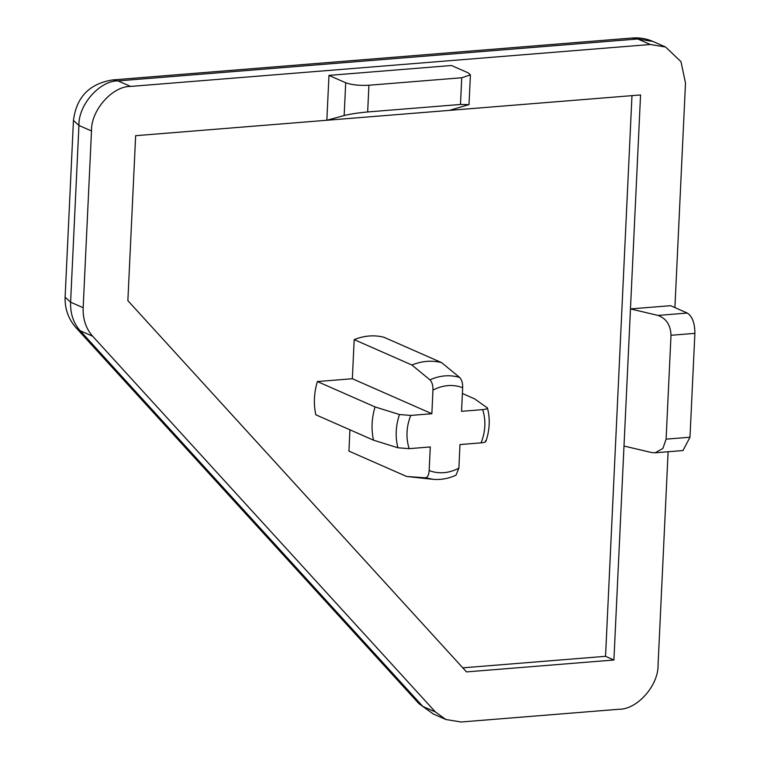 <?xml version="1.0" encoding="UTF-8"?>
<svg xmlns="http://www.w3.org/2000/svg" width="760" height="760" viewBox="0 0 760 760"><rect width="100%" height="100%" fill="white"/><g stroke="black" fill="none" stroke-linecap="round" stroke-linejoin="round"><path stroke-width="1.14" d="M455.971 475.228L458.869 468.198L459.98 444.562L481.108 442.852C485.079 442.481 486.533 441.759 485.45 440.705M462.394 393.49L474.677 398.895L487.445 407.968C490.267 418.95 489.744 430.122 485.868 441.465M487.017 407.464C488.1 408.519 486.647 409.241 482.676 409.621L461.548 411.322L462.669 387.685C462.773 383.068 461.757 379.648 459.619 377.425L441.56 362.596C431.813 360.173 421.914 360.971 411.863 364.99L429.923 379.829C432.06 382.042 433.077 385.462 432.962 390.079L431.851 413.715L410.733 415.425L399.465 414.533L375.06 406.933C371.659 418.247 371.137 429.324 373.492 440.173L397.898 447.773L409.165 448.656L430.284 446.956L429.172 470.592C428.849 475.114 427.557 477.517 425.296 477.802L406.609 476.472L433.323 479.341C441.019 479.959 448.561 478.581 455.981 475.228M411.863 364.99L354.188 339.615L352.345 378.736L317.385 381.558C313.984 392.873 313.462 403.949 315.818 414.798L373.492 440.173M352.345 378.736L431.851 413.715M406.609 476.472L348.935 451.098L349.933 429.808M354.188 339.615C364.24 335.597 374.138 334.799 383.885 337.221L441.56 362.596M668.106 451.753L658.065 664.715C658.758 685.14 637.26 709.64 618.982 709.26L461.054 722L445.835 719.501L435.385 711.949L422.826 706.429L433.285 713.982L418.95 703.674L422.826 706.429L80.094 330.685L76.209 327.94C68.438 319.152 64.743 308.892 65.113 297.179L70.604 302.185C70.234 313.566 73.397 323.066 80.094 330.685L92.644 336.205C85.947 328.586 82.783 319.086 83.163 307.705L70.604 302.185L78.936 125.448L73.454 120.441C76.409 97.118 89.471 83.609 112.632 79.933L118.028 80.902C99.74 80.531 78.252 105.022 78.936 125.448L91.495 130.967C90.801 110.542 112.299 86.051 130.577 86.431L118.028 80.902L637.773 38.978L632.386 38C639.587 37.459 646.456 38.617 652.992 41.477L637.773 38.978L650.332 44.498L665.551 46.996L680.989 61.674L685.501 83.049L674.908 307.601M650.332 44.498L130.577 86.431M91.495 130.967L83.163 307.705M92.644 336.205L435.385 711.949M623.998 446.034L630.467 308.921L670.558 305.691L687.297 313.053L658.008 315.419C666.273 318.43 670.595 325.052 671.004 335.284L666.102 439.147L662.891 448.457L655.082 452.798L651.548 452.523L623.998 446.034L613.909 660.003L466.488 671.897L127.87 300.666L135.65 135.689L326.847 120.26L328.966 75.392L451.478 65.502L468.217 72.865L470.411 74.87L461.738 77.748L368.923 85.234C359.433 85.728 351.69 84.901 345.705 82.754L344.156 115.529C350.322 114.019 358.15 112.831 367.659 111.957L460.474 104.471L469.005 104.623L449.359 110.38L640.556 94.953L630.467 308.921L658.008 315.419M655.082 452.798L682.983 450.547L689.985 437.228L694.887 333.355C694.82 323.095 692.293 316.331 687.297 313.053M449.359 110.38L326.847 120.26L344.156 115.529M631.978 95.646L605.539 656.317L462.783 667.841M613.909 660.003L605.539 656.317M317.385 381.558L375.06 406.933M328.966 75.392L345.705 82.754M482.676 409.621C486.058 420.384 485.535 431.462 481.108 442.852M425.296 477.802L433.323 479.341M458.869 468.198C448.761 473.366 438.862 474.164 429.172 470.592M399.465 414.533C395.694 425.875 395.171 436.952 397.898 447.773M409.165 448.656C405.783 437.893 406.305 426.816 410.733 415.425M459.619 377.425C449.891 374.585 439.992 375.383 429.923 379.829M432.962 390.079C443.07 384.911 452.969 384.113 462.669 387.685M671.004 335.284L694.887 333.355M689.985 437.228L666.102 439.147M461.738 77.748L460.474 104.471M367.659 111.957L368.923 85.234M445.835 719.501L433.285 713.982M665.551 46.996L652.992 41.477M632.386 38L112.632 79.933M73.454 120.441L65.113 297.179M76.209 327.94L418.95 703.674M470.411 74.87L469.005 104.623"/></g></svg>
